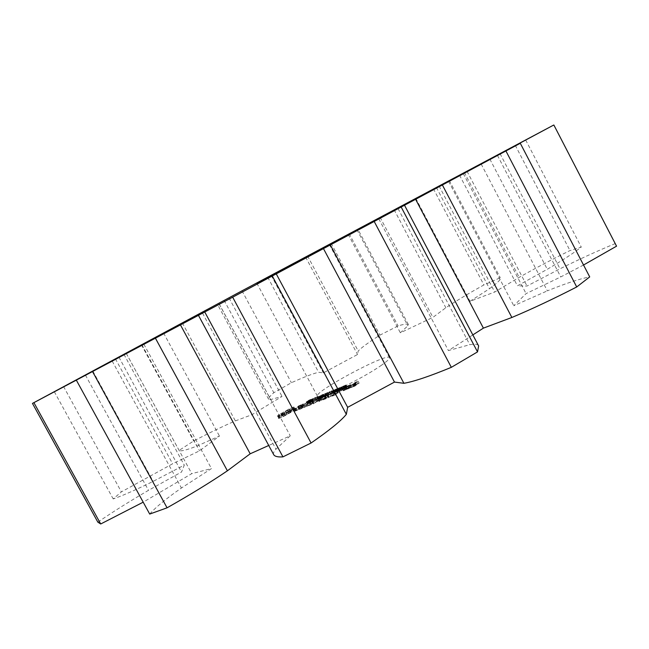 <?xml version="1.0" encoding="UTF-8"?>
<svg xmlns="http://www.w3.org/2000/svg" width="649" height="649" viewBox="0 0 649 649"><rect width="100%" height="100%" fill="white"/><g stroke="black" fill="none" stroke-linecap="round" stroke-linejoin="round"><path stroke-width="0.49" stroke-dasharray="3.25 2.43" d="M481.144 164.002L547.358 290.857C565.336 283.54 579.452 278.892 589.706 276.896M472.829 334.908L448.41 350.582L469.803 344.692C475.173 343.71 478.126 344.124 478.646 345.949M273.764 454.779C272.896 453.716 273.635 451.85 275.963 449.189L290.249 435.828L268.735 445.474M149.708 514.065C155.598 507.315 166.168 498.627 181.436 488.007L211.46 468.578L191.763 473.656L143.194 502.172M97.853 522.161C112.796 511.899 129.678 501.288 148.507 490.328L181.542 472.018L184.284 465.114L153.156 481.371C136.168 489.727 122.848 495.576 113.202 498.927L121.371 491.893L172.642 463.775L199.551 450.82L219.451 436.079L196.825 446.098C186.368 450.171 180.463 451.599 179.116 450.398L193.694 440.963C209.562 432.729 223.451 426.044 235.36 420.909L251.909 414.719L282.047 396.417L270.641 399.557L268.629 399.297C268.41 398.072 270.138 395.874 273.821 392.702L291.393 382.732C303.716 377.174 312.794 373.686 318.618 372.266L323.356 372.883L357.542 354.5L358.199 350.987C361.817 347.337 369.07 342.055 379.957 335.127L398.097 325.912C403.816 324.127 407.239 323.673 408.367 324.541L407.856 325.79L400.368 332.791L432.94 317.369L445.839 307.74C455.979 301.022 468.675 293.429 483.911 284.943L500.265 277.74C501.401 279.038 497.815 282.688 489.516 288.691L469.981 301.323L494.716 292.026L519.192 277.35C535.076 268.37 551.999 259.438 569.976 250.563L581.269 247.091C574.219 252.704 562.894 260.103 547.302 269.27L517.44 285.82L527.029 286.039L560.014 268.8C579.435 259.162 597.794 250.774 615.09 243.651L616.55 246.174M583.532 265.003L560.76 276.928L526.088 293.616L513.781 305.728L547.358 290.857M381.677 365.087C362.872 378.521 317.264 400.449 317.393 396.141C313.572 391.858 388.061 352.083 389.489 357.648C389.911 358.646 387.307 361.128 381.677 365.087M278.624 418.516L279.573 417.502L278.486 417.583L282.907 414.589L294.881 408.756L293.989 409.738L295.133 409.633L293.364 410.955L283.288 416.642L278.624 418.516L277.65 416.707L278.599 415.693L277.521 415.782L289.259 408.854L293.908 406.955L293.015 407.937L294.159 407.823L289.738 410.817L277.65 416.707M310.822 401.909L311.836 401.171L309.605 402.072L311.114 401.626L307.237 403.759L310.822 401.909L309.841 400.092L310.863 399.354L306.263 401.942L309.841 400.092M312.664 401.496L313.605 400.798L312.445 401.179L313.134 400.579L310.044 402.696L312.664 401.496L311.682 399.67L312.623 398.973L311.463 399.362L312.615 398.575L309.062 400.871L311.682 399.67M315.503 400.482L318.594 398.364L312.883 401.544L317.596 398.924L315.073 400.652L315.503 400.482L314.522 398.648L317.612 396.531L312.648 399.322L314.992 397.602L311.901 399.719L316.615 397.099L314.522 398.648M319.308 398.502L317.864 399.086L319.308 398.502L318.326 396.669L318.7 396.409L316.882 397.253L318.326 396.669M323.007 397.001L324.338 396.093L322.504 396.782L319.235 398.859L323.673 396.417L321.62 397.569L323.007 397.001L322.018 395.16L323.348 394.251L318.245 397.026L322.018 395.16M294.005 411.385L302.166 407.11L302.677 406.444L299.473 407.759L304.462 405.763L296.285 410.063L295.766 410.728L298.978 409.414L294.784 411.336L294.005 411.385L293.024 409.56L301.185 405.284L301.696 404.627L298.499 405.941L303.481 403.938L295.303 408.237L294.784 408.894L297.996 407.58L293.024 409.56M300.398 408.854L308.981 403.792L303.294 407.686L305.395 406.947L299.627 409.381L300.398 408.854L299.408 407.02L307.975 401.861L302.304 405.844L304.405 405.098L299.408 407.02M306.531 406.59L312.599 402.315L317.621 400.287L313.053 402.242L310.774 403.808L313.743 402.713L307.723 405.893L311.544 404.465L306.531 406.59L305.517 404.643L311.617 400.482L316.631 398.437L312.072 400.401L309.784 401.966L312.753 400.863L306.734 404.043L310.547 402.607L305.541 404.741M325.895 396.263L328.524 394.324L322.034 397.829L327.753 394.779L325.895 396.263L324.906 394.414L327.542 392.483L321.044 395.987L326.763 392.929L324.906 394.414M329.741 394.706L332.353 392.767L327.047 395.793L330.487 394.057L329.27 394.892L329.741 394.706L328.743 392.848L331.834 390.722L326.058 393.943L328.743 392.848M333.61 392.694L332.126 393.294L333.61 392.694L332.621 390.836L332.986 390.576L331.136 391.436L332.621 390.836M335.257 392.369L337.675 390.657L333.375 393.172L335.257 392.369L334.259 390.503L336.685 388.8L333.302 390.552L332.377 391.306L334.259 390.503M338.372 391.104L340.798 389.392L336.482 391.907L338.372 391.104L337.375 389.23L339.792 387.567L336.409 389.286L335.484 390.041L337.375 389.23M344.205 388.053L339.265 390.795L344.205 388.053L343.199 386.179L343.556 385.936L338.267 388.929L343.199 386.179M318.983 401.512L320.322 399.833L319.324 397.975L317.978 399.646L319.154 401.496L317.978 399.646M320.322 399.833L313.061 403.848L319.933 399.24L315.309 402.542L321.433 399.062L320.501 400.449L325.985 396.79L319.154 401.496M326.074 398.705L321.734 400.344L328.605 395.728L326.017 397.634L329.075 396.507L322.975 399.735L326.074 398.705L325.06 396.823L320.728 398.47L326.788 394.308L325.011 395.768L327.996 394.56L327.015 392.694M328.305 397.805L335.119 393.083L328.305 397.805L327.266 395.817L334.121 391.217L327.299 395.914M346.144 387.567L347.093 386.845L345.203 387.575L346.209 387.412L342.404 389.562L346.144 387.567L345.138 385.693L346.095 384.971L341.398 387.688L345.138 385.693M343.394 390.098L344.968 389.149L343.078 390.171L342.38 388.207L343.962 387.258L342.38 388.207M335.403 394.933L330.998 396.604L337.066 392.402L342.21 390.211L337.553 392.312L335.282 393.886L338.397 392.734L332.247 395.987L335.403 394.933L334.389 393.043L329.984 394.714L336.06 390.528L341.293 388.402L336.547 390.43L334.267 392.004L337.383 390.852L331.233 394.105L334.389 393.043M349.843 387.226L346.006 389.773L343.321 390.747L346.355 388.637L349.843 387.226L348.829 385.328L345.787 387.437L342.307 388.848L348.829 385.328M347.686 389.092L351.45 386.471L350.006 387.599L351.58 387.275L347.686 389.092L346.582 387.112L350.517 384.638L348.992 385.701L350.557 385.368L346.663 387.185M351.628 387.494L357.867 383.778L355.611 384.581L359.14 383.153L355.084 385.993L351.628 387.494L350.525 385.506L355.392 382.886L356.853 381.872L354.597 382.683L358.126 381.247L354.054 384.078L350.606 385.587M448.589 181.331L513.781 305.728M463.256 173.518L526.088 293.616M378.773 218.802L448.41 350.582M497.426 155.362L560.76 276.928M398.056 208.613L469.803 344.692M553.719 125.038L615.09 243.651M500.03 153.618L560.014 268.8M467.004 171.247L527.029 286.039M459.516 175.141L517.44 285.82M489.833 159.062L547.302 269.27M525.658 139.965L581.269 247.091M515.233 145.246L569.976 250.563M464.319 172.431L519.192 277.35M202.48 313.061L275.963 449.189M439.057 185.947L494.716 292.026M219.24 304L290.249 435.828M415.774 198.302L469.981 301.323M436.347 187.383L489.516 288.691M449.295 180.471L500.265 277.74M433.394 188.721L483.911 284.943M394.138 209.732L445.839 307.74M112.172 361.055L181.436 488.007M380.063 217.301L432.94 317.369M143.802 344.1L211.46 468.578M348.132 234.305L400.368 332.791M126.304 353.478L191.763 473.656M356.909 229.632L407.856 325.79M92.401 371.682L158.932 493.337M349.146 233.608L398.097 325.912M331.112 243.229L379.957 335.127M307.521 255.909L358.199 350.987M85.408 375.041L148.507 490.328M305.574 257.012L357.542 354.5M118.913 357.137L181.542 472.018M271.16 275.387L323.356 372.883M123.935 354.346L184.284 465.114M267.688 277.18L318.618 372.266M92.839 371.074L153.156 481.371M242.012 290.809L291.393 382.732M54.297 391.696L113.202 498.927M224.124 300.373L273.821 392.702M63.529 386.471L121.371 491.893M218.827 303.375L270.641 399.557M115.376 358.775L172.642 463.775M229.048 297.907L282.047 396.417M141.847 344.668L199.551 450.82M197.84 314.611L251.909 414.719M163.556 332.994L219.451 436.079M182.304 322.853L235.36 420.909M141.717 344.733L196.825 446.098M141.344 344.676L193.694 440.963M126.101 353.056L179.116 450.398M279.354 417.875L278.38 416.066M279.435 418.281L278.453 416.463M279.573 417.502L278.599 415.693M280.498 417.875L279.516 416.058M279.281 417.396L278.307 415.595M281.788 417.331L280.814 415.506M278.486 417.583L277.521 415.782M283.288 416.642L282.307 414.816M279.265 416.966L278.291 415.173M285.073 415.571L284.092 413.754M280.279 416.252L279.313 414.46M286.972 414.508L285.998 412.691M281.504 415.449L280.53 413.656M288.894 413.518L287.913 411.701M282.907 414.589L281.942 412.796M290.72 412.642L289.738 410.817M284.7 413.721L283.735 411.928M292.139 411.766L291.158 409.941M286.59 412.74L285.625 410.947M293.364 410.955L292.383 409.138M288.464 411.693L287.499 409.9M294.37 410.241L293.397 408.424M290.225 410.647L289.259 408.854M295.133 409.633L294.159 407.823M291.669 409.981L290.703 408.18M294.305 409.827L293.332 408.018M292.95 409.43L291.985 407.637M293.989 409.738L293.015 407.937M294.029 409.024L293.064 407.223M294.184 409.381L293.21 407.572M294.881 408.756L293.908 406.955M308.94 402.794L307.967 400.977M309.605 402.072L308.632 400.255M309.086 402.421L308.113 400.603M309.119 402.404L308.145 400.587M309.784 402.623L308.81 400.798M309.816 402.607L308.843 400.79M309.338 402.94L308.356 401.114M310.044 402.696L309.062 400.871M313.134 400.579L312.161 398.762M312.445 401.179L311.463 399.362M313.589 400.392L312.615 398.575M318.594 398.364L317.612 396.531M315.073 400.652L314.092 398.819M318.026 398.591L317.045 396.766M317.596 398.924L316.615 397.099M313.629 401.147L312.648 399.322M313.589 401.26L312.607 399.427M316.396 399.257L315.414 397.431M312.883 401.544L311.901 399.719M315.974 399.427L314.992 397.602M319.681 398.243L318.7 396.409M317.864 399.086L316.882 397.253M318.237 398.835L317.247 397.001M324.338 396.093L323.348 394.251M321.62 397.569L320.63 395.728M321.985 397.318L320.995 395.484M322.91 396.945L321.928 395.103M323.673 396.417L322.683 394.584M321.685 397.91L320.703 396.068M322.172 397.577L321.19 395.736M322.131 397.594L321.141 395.752M296.001 410.022L295.019 408.205M294.784 411.336L293.802 409.503M302.166 407.11L301.185 405.284M296.634 410.59L295.644 408.756M303.205 406.396L302.223 404.57M298.978 409.414L297.996 407.58M302.677 406.444L301.696 404.627M299.643 409L298.654 407.166M301.258 407.02L300.276 405.203M299.23 409.13L298.24 407.296M299.23 408.043L298.248 406.217M297.193 410.152L296.212 408.318M298.808 408.172L297.826 406.355M295.766 410.728L294.784 408.894M299.473 407.759L298.499 405.941M295.246 410.768L294.265 408.935M301.761 406.607L300.787 404.789M296.285 410.063L295.303 408.237M303.667 405.836L302.685 404.019M302.458 407.142L301.469 405.309M304.462 405.763L303.481 403.938M302.466 408.018L301.477 406.177M299.603 409.284L298.613 407.45M308.145 404.132L307.164 402.299M299.627 409.381L298.645 407.54M308.956 403.694L307.975 401.861M304.576 407.377L303.586 405.536M308.981 403.792L307.991 401.966M305.395 406.947L304.405 405.098M303.294 407.686L302.304 405.844M305.346 406.858L304.349 405.017M306.506 406.493L305.517 404.643M310.725 404.903L309.727 403.045M312.599 402.315L311.617 400.482M311.544 404.465L310.547 402.607M313.378 401.901L312.388 400.068M311.488 404.376L310.49 402.518M317.556 400.206L316.566 398.364M307.723 405.893L306.734 404.043M317.621 400.287L316.631 398.437M310.011 404.327L309.021 402.485M316.809 400.717L315.82 398.875M312.923 403.151L311.934 401.301M313.053 402.242L312.072 400.401M313.743 402.713L312.753 400.863M310.774 403.808L309.784 401.966M313.686 402.631L312.696 400.782M326.358 396.077L325.36 394.227M327.753 394.779L326.763 392.929M328.524 394.324L327.542 392.483M324.435 396.855L323.445 395.006M323.965 397.05L322.975 395.2M324.711 396.596L323.721 394.746M325.806 395.574L324.816 393.732M326.552 395.127L325.563 393.286M322.504 397.642L321.515 395.793M326.041 395.338L325.052 393.497M322.034 397.829L321.044 395.987M332.823 392.58L331.834 390.722M329.27 394.892L328.28 393.034M332.353 392.767L331.363 390.917M330.487 394.057L329.489 392.207M330.844 393.805L329.854 391.955M328.727 394.77L327.737 392.921M329.092 394.519L328.102 392.669M327.518 395.606L326.52 393.756M330.601 393.481L329.611 391.631M327.047 395.793L326.058 393.943M330.13 393.675L329.14 391.826M333.984 392.434L332.986 390.576M332.126 393.294L331.136 391.436M332.499 393.034L331.509 391.185M344.554 387.81L343.556 385.936M342.266 388.84L341.269 386.966M342.12 388.8L341.123 386.934M341.69 389.092L340.693 387.226M338.697 388.629L339.703 390.495L338.721 388.621M339.265 390.795L338.267 388.929M313.67 403.654L312.672 401.796L319.324 397.975M319.973 401.058L318.967 399.192L318.148 399.63M312.672 401.796L318.943 397.391L314.319 400.684L320.444 397.204L319.503 398.583L325.027 395.03L318.967 399.192M313.126 403.929L312.128 402.072M326.017 396.888L325.027 395.03M313.061 403.848L312.064 401.991M325.985 396.79L324.987 394.933M319.121 399.687L318.132 397.837M325.165 397.237L324.167 395.379M319.933 399.24L318.943 397.391M320.501 400.449L319.503 398.583M319.965 399.338L318.975 397.488M321.62 399.038L320.63 397.18M315.309 402.542L314.319 400.684M321.433 399.062L320.444 397.204M320.866 399.346L319.876 397.496M321.774 400.441L320.768 398.567M326.901 398.259L325.895 396.377L325.06 396.823M321.734 400.344L320.728 398.47M326.828 398.178L325.895 396.377M327.786 396.174L326.788 394.308M322.975 399.735L321.969 397.861L325.822 396.296M328.605 395.728L327.607 393.87M325.254 398.162L324.257 396.288L321.969 397.861M328.637 395.825L327.64 393.959M328.248 396.953L327.242 395.079L324.257 396.288M326.017 397.634L325.011 395.768M329.075 396.507L328.07 394.633L327.242 395.079M329.002 396.434L328.07 394.633M328.272 397.699L327.266 395.817M329.14 397.35L328.126 395.468M334.3 393.537L333.294 391.663M335.16 393.18L334.162 391.306M335.119 393.083L334.121 391.217M344.051 388.556L343.053 386.674M343.224 389.124L342.226 387.25M345.203 387.575L344.205 385.701M344.935 388.435L343.929 386.553M344.773 387.875L343.767 386.009M344.578 388.678L343.572 386.804M344.806 387.867L343.808 385.993M342.404 389.562L341.398 387.688M343.986 388.467L342.98 386.593M345.519 387.826L344.514 385.944M344.1 389.757L343.086 387.867M343.078 390.171L342.072 388.28M344.765 389.359L343.751 387.469M343.289 389.96L342.274 388.07M344.968 389.149L343.962 387.258M343.946 389.562L342.94 387.68M344.651 389.222L343.646 387.331M331.039 396.701L330.025 394.811M336.247 394.487L335.225 392.588M330.998 396.604L329.984 394.714M336.166 394.405L335.152 392.515M337.066 392.402L336.06 390.528M332.247 395.987L331.233 394.105M337.853 391.98L336.847 390.106M334.519 394.414L333.513 392.531M342.21 390.211L341.204 388.329M337.561 393.189L336.547 391.298M342.299 390.284L341.293 388.402M338.397 392.734L337.383 390.852M341.471 390.73L340.465 388.84M338.316 392.661L337.31 390.771M337.553 392.312L336.547 390.43M335.282 393.886L334.267 392.004M346.801 389.343L345.787 387.437M349.77 387.153L348.756 385.255M346.006 389.773L344.984 387.867M347.158 388.207L346.144 386.317M343.386 390.828L342.372 388.929M346.355 388.637L345.349 386.747M343.321 390.747L342.307 388.848M347.604 389.019L346.582 387.112M348.497 388.654L347.475 386.747M350.638 386.901L349.624 385.003M349 388.305L347.986 386.398M351.45 386.471L350.436 384.573M349.292 388.443L348.27 386.528M351.531 386.544L350.517 384.638M349.908 388.191L348.886 386.285M350.006 387.599L348.992 385.701M351.58 387.275L350.557 385.368M350.363 387.769L349.349 385.863M351.409 387.193L350.395 385.287M351.547 387.421L350.525 385.506M354.273 386.423L353.251 384.508M353.413 386.114L352.399 384.208M355.084 385.993L354.054 384.078M354.216 385.684L353.202 383.778M359.14 383.153L358.126 381.247M356.406 384.8L355.392 382.886M359.059 383.08L358.045 381.174M357.867 383.778L356.853 381.872M356.415 384.151L355.401 382.253M356.139 384.484L355.117 382.577M355.611 384.581L354.597 382.683M355.839 384.687L354.825 382.78M354.946 385.052L353.924 383.145M355.027 385.125L354.013 383.218M282.737 413.892L290.265 409.422L287.369 410.419L281.65 413.827L281.723 414.24L282.737 413.892L283.71 415.709L285.211 415.036L284.238 413.218M311.771 399.508L309.873 400.441L312.031 399.273L312.753 401.333L311.69 401.926L310.855 402.266L309.873 400.441M310.855 402.266L313.013 401.098L312.031 399.273L312.753 401.333M336.068 389.165L332.953 391.006L336.077 389.092L337.058 391.023L333.951 392.872L337.058 391.023M339.176 387.891L336.06 389.741L339.192 387.818L340.173 389.757L337.058 391.607L340.173 389.757M343.564 388.232L347.564 385.952L343.564 388.232L344.578 390.13L346.29 389.432L345.276 387.534M351.799 384.881L354.638 383.413L351.799 384.881L352.821 386.796L354.557 386.09L353.535 384.176M285.211 415.036L286.899 414.167L285.925 412.358M286.899 414.167L288.578 413.226L287.596 411.409M288.578 413.226L290.022 412.31L289.048 410.501M290.022 412.31L290.955 411.604L289.981 409.795M290.955 411.604L290.265 409.422M291.231 411.223L289.884 409.397M290.857 411.198L289.835 411.547L288.87 409.746M289.835 411.547L288.343 412.212L287.369 410.419M288.343 412.212L286.663 413.072L285.698 411.279M286.663 413.072L285 414.013L284.035 412.212M285 414.013L283.556 414.922L282.591 413.121M283.556 414.922L282.615 415.628L281.65 413.827M282.615 415.628L282.331 416.017L281.358 414.208M282.331 416.017L281.723 414.24M282.696 416.05L283.71 415.709M312.088 401.423L311.106 399.606M346.29 389.432L348.578 387.851L347.564 385.952M348.578 387.851L346.866 388.54L345.852 386.65M346.866 388.54L344.578 390.13M354.557 386.09L355.66 385.319L354.638 383.413M355.66 385.319L353.924 386.025L352.902 384.119M353.924 386.025L352.821 386.796M311.528 401.48L310.555 399.654M309.971 402.331L308.997 400.514M311.796 401.269L310.822 399.451M309.427 402.575L308.453 400.757M310.871 399.362L311.853 401.179L310.863 399.354M311.617 401.204L310.644 399.386M308.389 403.07L307.407 401.244M311.106 401.39L310.133 399.573M307.975 403.321L306.993 401.496M310.384 401.699L309.411 399.881M307.837 403.475L306.855 401.65L307.813 403.467M308.283 403.329L307.302 401.512M309.029 402.997L308.048 401.179M310.019 401.958L309.046 400.141M310.757 401.626L309.784 399.808M311.269 401.463L310.295 399.646L311.293 401.471M308.648 403.264L307.667 401.439M311.114 401.626L310.141 399.808M307.926 403.573L306.953 401.747M310.701 401.885L309.727 400.06M307.261 403.775L306.287 401.95M310.214 402.12L309.24 400.303M307.545 403.483L306.563 401.666M309.776 402.323L308.794 400.498M308.316 403.013L307.334 401.196M309.281 402.542L308.307 400.725M313.216 401.147L312.242 399.322M312.064 401.82L311.082 399.995M313.524 400.92L312.542 399.094M311.544 402.08L310.563 400.246M313.605 400.798L312.623 398.973L313.605 400.798M310.968 402.323L309.995 400.49M313.426 400.806L312.445 398.981M312.899 401.001L311.918 399.176M323.916 396.206L322.934 394.365M323.348 396.409L322.366 394.576M322.504 396.782L321.523 394.949M321.636 397.22L320.647 395.387M323.38 396.507L322.399 394.673M320.76 397.715L319.779 395.882M322.975 396.661L321.993 394.827M319.925 398.259L318.935 396.417M321.677 397.285L320.695 395.444M319.235 398.859L318.245 397.026L319.235 398.859M320.395 398.064L319.405 396.231M320.135 398.616L319.154 396.774M318.846 396.717L319.827 398.559L318.837 396.709M320.809 398.332L319.819 396.482M320.411 398.405L319.43 396.563M320.922 398.186L319.933 396.344M321.393 397.967L320.403 396.125M321.79 397.764L320.809 395.922M336.758 391.42L335.76 389.554M333.919 393.026L332.921 391.16M337.667 390.698L336.677 388.84M333.383 393.132L332.385 391.266M337.123 390.812L336.133 388.954M334.3 392.41L333.302 390.552M335.801 391.461L334.803 389.603M339.873 390.146L338.875 388.28M337.034 391.761L336.036 389.887M340.79 389.432L339.792 387.567M336.49 391.866L335.492 390M340.238 389.546L339.24 387.68M337.407 391.152L336.409 389.286M338.908 390.195L337.91 388.337M342.404 388.889L341.406 387.023M342.518 388.962L341.52 387.096M341.828 389.149L340.83 387.275M342.55 389.027L341.552 387.153M341.934 389.205L340.928 387.339M342.526 389.116L341.52 387.242M341.958 389.376L340.952 387.502M342.388 389.246L341.382 387.38M341.634 389.643L340.636 387.769M342.112 389.457L341.106 387.583M341.074 389.976L340.076 388.11M341.179 390.008L340.173 388.134M340.425 390.284L339.427 388.41M340.084 390.52L339.078 388.646M340.019 390.43L339.013 388.556M339.589 390.706L338.591 388.832M346.704 387.218L345.698 385.336M345.552 387.891L344.546 386.017M347.02 386.966L346.014 385.092M345 388.167L343.994 386.285M347.093 386.845L346.095 384.971L347.101 386.845M344.441 388.402L343.435 386.528M346.899 386.861L345.901 384.987M344.254 388.475L343.256 386.601M346.42 387.031L345.414 385.157M345.795 387.299L344.797 385.425M345.455 387.542L344.457 385.676M346.055 387.283L345.057 385.409M344.278 388.362L343.272 386.488M346.347 387.169L345.349 385.295M344.668 388.207L343.662 386.333M345.495 385.287L346.493 387.161L345.487 385.279M345.098 388.029L344.1 386.147M346.436 387.242L345.438 385.36M346.209 387.412L345.203 385.538M345.876 387.631L344.87 385.749M312.412 401.544L311.431 399.719M312.956 401.179L311.974 399.354M312.875 401.114L311.893 399.289M312.469 401.269L311.496 399.443M311.301 402.088L310.327 400.263M311.69 401.926L310.709 400.092M312.031 401.755L311.049 399.93M336.782 391.25L335.784 389.392M337.074 390.949L336.077 389.092M336.782 391.047L335.784 389.189M336.312 391.258L335.322 389.4M335.849 391.517L334.852 389.66M335.346 391.834L334.357 389.976M334.787 392.215L333.789 390.357M334.276 392.572L333.278 390.714M333.984 392.807L332.994 390.941M333.975 392.88L332.978 391.014M334.267 392.783L333.27 390.925M334.722 392.58L333.724 390.714M335.184 392.321L334.186 390.455M335.695 392.004L334.697 390.138M336.271 391.615L335.273 389.749M339.898 389.984L338.9 388.118M340.19 389.684L339.192 387.818M339.898 389.781L338.9 387.915M339.427 390L338.429 388.134M338.956 390.26L337.959 388.394M338.454 390.568L337.464 388.71M337.894 390.949L336.896 389.092M337.383 391.315L336.385 389.449M337.099 391.542L336.101 389.676M337.091 391.615L336.093 389.749M337.383 391.517L336.385 389.651M337.837 391.315L336.839 389.449M338.307 391.055L337.302 389.189M338.81 390.739L337.813 388.865M339.386 390.349L338.389 388.483M408.367 324.541L357.826 229.146M268.629 399.297L217.366 304.154M389.489 357.648L329.432 244.665M317.393 396.141L256.923 283.386M306.263 401.942L307.237 403.759M332.377 391.306L333.375 393.172M336.685 388.8L337.675 390.657M335.484 390.041L336.482 391.907M339.8 387.526L340.798 389.392M341.544 387.12L342.542 388.994M340.96 387.38L341.966 389.254M336.109 389.1L337.107 390.958M332.953 391.006L333.951 392.872M339.224 387.826L340.222 389.692M336.06 389.741L337.058 391.607"/><path stroke-width="0.97" d="M520.287 143.275L232.667 297.193L32.45 403.41L242.012 290.809L553.719 125.038L448.589 181.331L520.287 143.275L589.706 276.896L576.71 286.972C553.256 299.002 531.645 309.175 511.866 317.475L483.391 328.134L472.829 334.908M505.944 150.998L576.71 286.972M442.326 184.884L511.866 317.475M320.233 249.646L256.923 283.386L320.233 249.646M404.53 205.271L478.646 345.949L477.526 351.896L451.331 367.334C429.76 376.233 413.957 381.555 403.905 383.299L394.478 382.083L347.653 407.321L346.339 414.338C341.009 420.885 329.254 430.441 311.082 442.999L282.94 456.872C277.942 457.196 274.884 456.498 273.764 454.779L198.44 315.309M268.735 445.474L250.189 453.789L227.401 470.801C210.381 482.353 190.271 494.692 167.061 507.818L149.708 514.065L76.428 380.314M143.194 502.172L100.709 523.978L97.853 522.161L32.45 403.41M553.865 125.022L616.55 246.174L583.532 265.003M415.506 199.113L483.391 328.134M401.228 207.145L477.526 351.896M374.254 221.577L451.331 367.334M330.309 244.86L403.905 383.299M323.372 248.437L394.478 382.083M276.141 273.659L347.653 407.321M272.215 275.882L346.339 414.338M232.667 297.193L311.082 442.999M204.784 312.055L282.94 456.872M180.333 324.703L250.189 453.789M155.387 338.121L227.401 470.801M92.637 371.723L167.061 507.818M33.926 402.696L100.709 523.978"/></g></svg>

